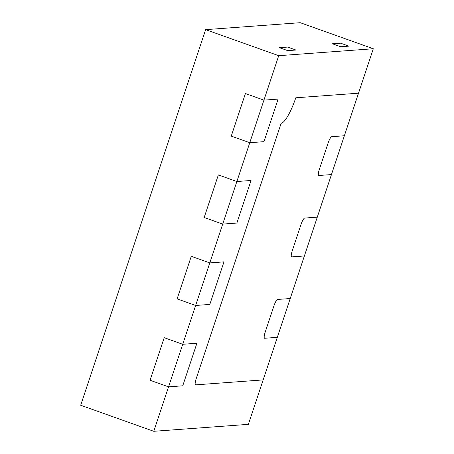 <?xml version="1.0" encoding="UTF-8"?>
<svg xmlns="http://www.w3.org/2000/svg" width="454" height="454" viewBox="0 0 454 454"><rect width="100%" height="100%" fill="white"/><g stroke="black" fill="none" stroke-linecap="round" stroke-linejoin="round"><path stroke-width="0.68" d="M248.361 424.354L153.775 431.3L80.687 405.252L205.639 29.646L300.225 22.7L373.313 48.748L358.524 93.195L295.781 97.797A26.508 5.811 -70.4 0 1 281.145 123.301L196.179 378.715A6.628 1.453 109.6 0 0 195.532 384.844A6.628 1.453 109.6 0 0 195.674 384.861L263.15 379.907L248.361 424.354M153.775 431.3L168.559 386.853L182.746 385.809L196.905 343.241L182.718 344.285L195.634 305.468L177.117 298.874L191.276 256.306L177.117 298.874L195.634 305.468L209.822 304.43L223.981 261.862L209.793 262.9L191.276 256.306L209.793 262.9L222.704 224.089L204.186 217.489L218.351 174.921L204.186 217.489L222.704 224.089L236.892 223.045L251.051 180.476L236.863 181.521L218.351 174.921L236.863 181.521L249.774 142.704L231.262 136.109L245.421 93.541L231.262 136.109L249.774 142.704L263.967 141.665L278.126 99.097L263.939 100.135L245.421 93.541L263.939 100.135L278.722 55.689L205.639 29.646M168.559 386.853L150.047 380.253L164.206 337.685L150.047 380.253L168.559 386.853L182.746 385.809L196.905 343.241L182.718 344.285L164.206 337.685L182.718 344.285L168.559 386.853M340.693 46.745L332.407 43.788L340.608 43.187L348.893 46.143L340.608 43.187L332.407 43.788L340.693 46.745L348.893 46.143L340.693 46.745M278.722 55.689L373.313 48.748M287.723 50.632L279.443 47.681L287.637 47.08L295.923 50.031L287.637 47.08L279.443 47.681L287.723 50.632L295.923 50.031L287.723 50.632M344.365 135.763L331.454 174.574L318.839 175.499A6.628 1.453 -70.4 0 1 318.697 175.482A6.628 1.453 -70.4 0 1 319.349 169.359L328.094 143.067A6.628 1.453 -70.4 0 1 331.755 136.688L344.365 135.763L358.524 93.195L295.781 97.797A26.508 5.811 -70.4 0 1 281.145 123.301L196.179 378.715A6.628 1.453 109.6 0 0 195.532 384.844A6.628 1.453 109.6 0 0 195.674 384.861L263.15 379.907L277.309 337.339L264.699 338.264A6.628 1.453 -70.4 0 1 264.551 338.247A6.628 1.453 -70.4 0 1 265.204 332.124L273.949 305.831A6.628 1.453 -70.4 0 1 277.61 299.453L290.219 298.528L277.309 337.339L264.699 338.264A6.628 1.453 -70.4 0 1 264.551 338.247A6.628 1.453 -70.4 0 1 265.204 332.124L273.949 305.831A6.628 1.453 -70.4 0 1 277.61 299.453L290.219 298.528L304.379 255.96L291.769 256.885A6.628 1.453 -70.4 0 1 291.627 256.868A6.628 1.453 -70.4 0 1 292.274 250.739L301.019 224.446A6.628 1.453 -70.4 0 1 304.679 218.073L317.289 217.143L304.379 255.96L291.769 256.885A6.628 1.453 -70.4 0 1 291.627 256.868A6.628 1.453 -70.4 0 1 292.274 250.739L301.019 224.446A6.628 1.453 -70.4 0 1 304.679 218.073L317.289 217.143L331.454 174.574L318.839 175.499A6.628 1.453 -70.4 0 1 318.697 175.482A6.628 1.453 -70.4 0 1 319.349 169.359L328.094 143.067A6.628 1.453 -70.4 0 1 331.755 136.688L344.365 135.763M222.704 224.089L236.892 223.045L251.051 180.476L236.863 181.521L222.704 224.089M249.774 142.704L263.967 141.665L278.126 99.097L263.939 100.135L249.774 142.704M195.634 305.468L209.822 304.43L223.981 261.862L209.793 262.9L195.634 305.468"/></g></svg>
